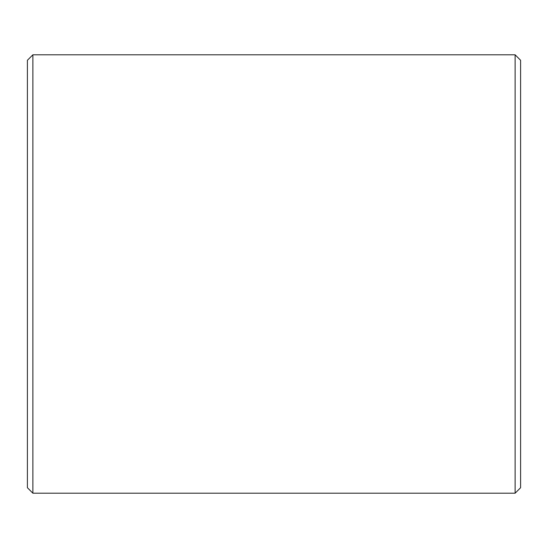 <?xml version="1.0" encoding="UTF-8"?>
<svg xmlns="http://www.w3.org/2000/svg" width="548" height="548" viewBox="0 0 548 548"><rect width="100%" height="100%" fill="white"/><g stroke="black" fill="none" stroke-linecap="round" stroke-linejoin="round"><path stroke-width="0.82" d="M520.6 60.28L520.6 487.72L515.12 493.2L515.12 54.8L520.6 60.28M32.88 493.2L27.4 487.72L27.4 60.28L32.88 54.8L32.88 493.2L515.12 493.2M32.88 54.8L515.12 54.8"/></g></svg>
